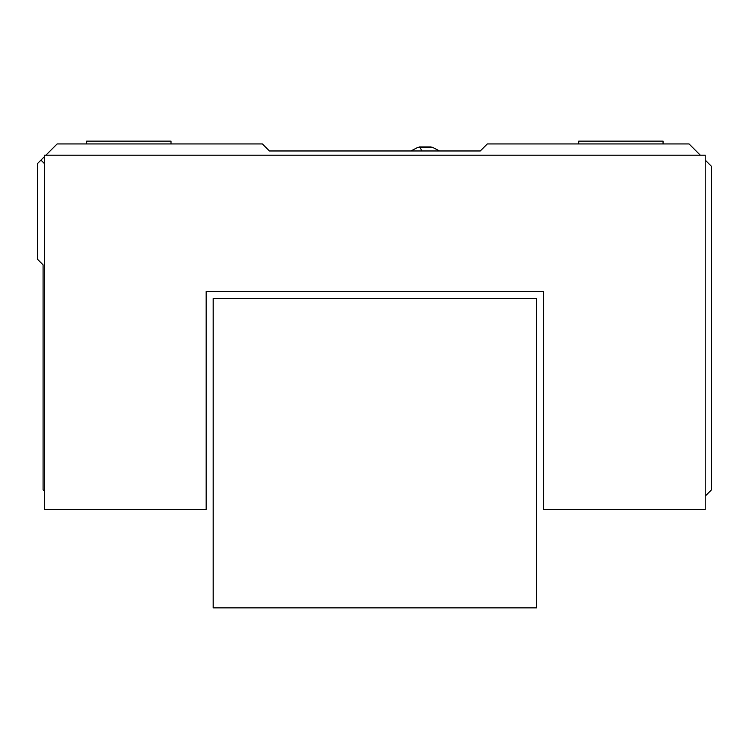 <?xml version="1.0" encoding="UTF-8"?>
<svg xmlns="http://www.w3.org/2000/svg" width="749" height="749" viewBox="0 0 749 749"><rect width="100%" height="100%" fill="white"/><g stroke="black" fill="none" stroke-linecap="round" stroke-linejoin="round"><path stroke-width="1.12" d="M213.184 298.589L213.184 607.87L536.527 607.87L536.527 298.589L213.184 298.589M206.153 291.558L543.549 291.558L543.549 509.46L705.221 509.46L705.221 155.193L44.481 155.193L44.481 509.46L206.153 509.46L206.153 291.558L543.549 291.558M44.481 163.628L40.961 160.108L37.45 163.628L37.45 259.22L43.077 264.846L43.077 489.78L44.481 491.185M705.221 160.108L711.55 166.437L711.55 489.78L705.221 496.11M700.306 155.193L689.052 143.939L487.318 143.939L480.287 150.97L269.415 150.97L262.384 143.939L57.13 143.939L45.886 155.193M44.481 156.597L40.961 160.108M86.65 143.939L86.65 141.13L171.006 141.13L171.006 143.939M663.052 143.939L663.052 141.13L578.696 141.13L578.696 143.939M439.579 150.97L432.463 147.3L430.469 147.3L431.124 146.926L419.346 146.926L420.002 147.3L418.008 147.3L410.892 150.97M432.463 147.3L420.002 147.3L421.865 150.97"/></g></svg>
